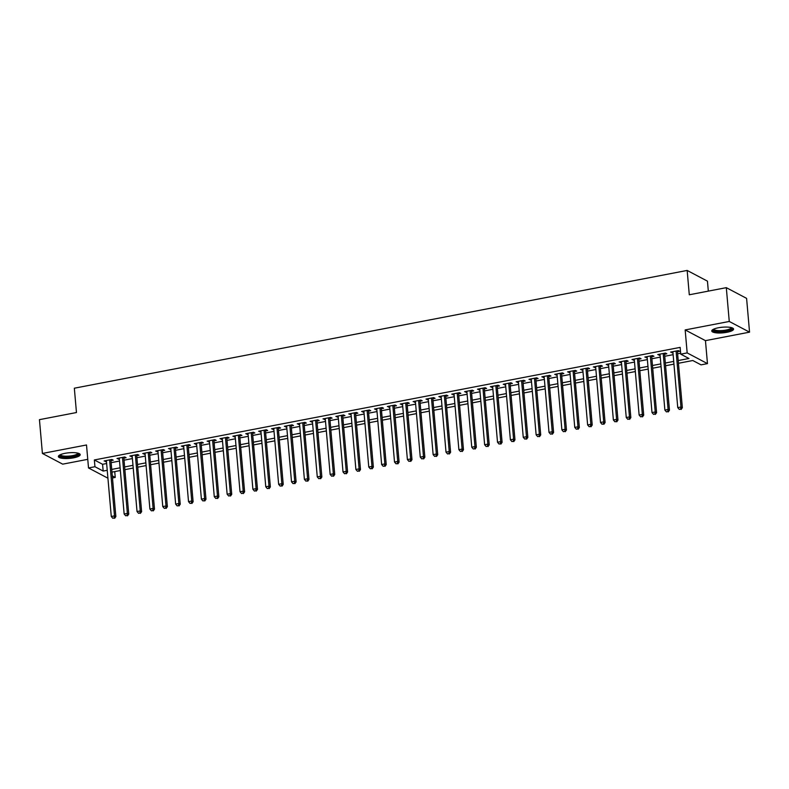 <?xml version="1.0" encoding="UTF-8"?>
<svg xmlns="http://www.w3.org/2000/svg" width="789" height="789" viewBox="0 0 789 789"><rect width="100%" height="100%" fill="white"/><g stroke="black" fill="none" stroke-linecap="round" stroke-linejoin="round"><path stroke-width="1.18" d="M73.564 457.847A10.957 2.821 175 0 0 80.202 454.632A10.957 2.821 175 0 0 65.014 453.33A10.957 2.821 175 0 0 58.376 456.545A10.957 2.821 175 0 0 73.564 457.847M726.945 332.287A10.957 2.821 175 0 0 733.583 329.072A10.957 2.821 175 0 0 718.394 327.77A10.957 2.821 175 0 0 711.757 330.986A10.957 2.821 175 0 0 726.945 332.287M114.73 471.605L115.243 477.424L112.492 477.956M708.325 291.121L707.447 281.15L687.16 270.44L74.334 388.208L76.464 412.539L39.45 419.659L42.409 453.448L62.696 464.159L87.757 459.336M687.16 270.44L689.29 294.78L726.304 287.66L746.591 298.37L749.55 332.159L729.263 321.458L685.168 329.93L687.17 352.91L707.467 363.621L701.026 364.853L692.801 360.514L678.451 363.275M685.168 329.93L705.455 340.641L749.55 332.159M705.455 340.641L707.467 363.621M726.304 287.66L729.263 321.458M110.973 460.618L113.221 460.184L111.851 459.464L104.128 460.944L106.466 461.486M123.843 458.143L126.102 457.709L124.731 456.989L116.999 458.468L119.336 459.011M136.724 455.667L138.972 455.233L137.602 454.513L129.879 456.003L132.217 456.535M149.594 453.192L151.843 452.758L150.472 452.038L142.75 453.527L145.087 454.06M162.465 450.726L164.723 450.292L163.353 449.562L155.63 451.052L157.968 451.584M175.345 448.251L177.594 447.817L176.223 447.087L168.501 448.576L170.838 449.109M188.216 445.775L190.474 445.341L189.104 444.621L181.371 446.101L183.709 446.643M201.096 443.3L203.345 442.866L201.974 442.146L194.252 443.625L196.589 444.168M213.967 440.824L216.216 440.39L214.845 439.67L207.122 441.15L209.46 441.692M226.837 438.349L229.096 437.915L227.725 437.195L219.993 438.684L222.34 439.217M239.718 435.873L241.967 435.439L240.596 434.719L232.873 436.209L235.211 436.741M252.588 433.408L254.847 432.974L253.476 432.244L245.744 433.733L248.081 434.266M265.459 430.932L267.718 430.498L266.347 429.768L258.624 431.258L260.962 431.79M278.339 428.457L280.588 428.023L279.217 427.303L271.495 428.782L273.832 429.324M291.21 425.981L293.469 425.547L292.098 424.827L284.365 426.307L286.713 426.849M304.09 423.506L306.339 423.072L304.968 422.352L297.246 423.831L299.583 424.374M316.961 421.03L319.21 420.596L317.839 419.876L310.116 421.365L312.454 421.898M329.832 418.555L332.09 418.121L330.719 417.401L322.997 418.89L325.334 419.423M342.712 416.089L344.961 415.655L343.59 414.925L335.867 416.414L338.205 416.947M355.583 413.614L357.841 413.18L356.47 412.45L348.738 413.939L351.075 414.472M368.463 411.138L370.712 410.704L369.341 409.984L361.618 411.463L363.956 412.006M381.334 408.663L383.582 408.229L382.211 407.509L374.489 408.988L376.826 409.53M394.204 406.187L396.463 405.753L395.092 405.033L387.369 406.513L389.707 407.055M407.085 403.712L409.333 403.278L407.962 402.558L400.24 404.047L402.577 404.579M419.955 401.236L422.214 400.802L420.843 400.082L413.111 401.571L415.448 402.104M432.836 398.77L435.084 398.337L433.713 397.607L425.991 399.096L428.328 399.628M445.706 396.295L447.955 395.861L446.584 395.131L438.862 396.62L441.199 397.153M458.577 393.819L460.835 393.386L459.464 392.666L451.742 394.145L454.079 394.687M471.457 391.344L473.706 390.91L472.335 390.19L464.613 391.669L466.95 392.212M484.328 388.869L486.586 388.435L485.215 387.715L477.483 389.194L479.82 389.736M497.208 386.393L499.457 385.959L498.086 385.239L490.363 386.728L492.701 387.261M510.079 383.918L512.327 383.484L510.956 382.764L503.234 384.253L505.571 384.785M522.949 381.452L525.208 381.018L523.837 380.288L516.114 381.777L518.452 382.31M535.83 378.976L538.078 378.542L536.707 377.813L528.985 379.302L531.322 379.834M548.7 376.501L550.959 376.067L549.588 375.347L541.856 376.826L544.193 377.369M561.581 374.025L563.829 373.591L562.458 372.872L554.736 374.351L557.073 374.893M574.451 371.55L576.7 371.116L575.329 370.396L567.607 371.875L569.944 372.418M587.322 369.074L589.58 368.641L588.209 367.921L580.487 369.41L582.824 369.942M600.202 366.599L602.451 366.165L601.08 365.445L593.358 366.934L595.695 367.467M613.073 364.133L615.331 363.699L613.96 362.97L606.228 364.459L608.566 364.991M625.953 361.658L628.202 361.224L626.831 360.494L619.109 361.983L621.446 362.516M638.824 359.182L641.072 358.748L639.701 358.028L631.979 359.508L634.317 360.05M651.694 356.707L653.953 356.273L652.582 355.553L644.85 357.032L647.197 357.575M664.575 354.231L666.823 353.797L665.452 353.077L657.73 354.557L660.068 355.099M678.215 360.553L688.965 358.492L680.739 354.153L680.148 347.387L94.355 459.957L102.58 464.297L106.643 463.518M111.15 462.66L119.514 461.042M124.021 460.184L132.394 458.577M136.901 457.709L145.265 456.101M149.772 455.233L158.145 453.626M162.642 452.758L171.016 451.15M175.523 450.282L183.886 448.675M188.393 447.807L196.767 446.199M201.274 445.341L209.637 443.724M214.144 442.866L222.518 441.258M227.015 440.39L235.388 438.783M239.895 437.915L248.259 436.307M252.766 435.439L261.139 433.832M265.646 432.964L274.01 431.356M278.517 430.488L286.89 428.881M291.388 428.023L299.761 426.405M304.268 425.547L312.631 423.94M317.139 423.072L325.512 421.464M330.019 420.596L338.382 418.989M342.89 418.121L351.263 416.513M355.76 415.645L364.133 414.038M368.641 413.17L377.004 411.562M381.511 410.704L389.884 409.087M394.382 408.229L402.755 406.621M407.262 405.753L415.635 404.146M420.133 403.278L428.506 401.67M433.013 400.802L441.376 399.195M445.884 398.327L454.257 396.719M458.754 395.851L467.127 394.244M471.635 393.386L479.998 391.768M484.505 390.91L492.878 389.302M497.386 388.435L505.749 386.827M510.256 385.959L518.629 384.351M523.127 383.484L531.5 381.876M536.007 381.008L544.371 379.401M548.878 378.533L557.251 376.925M561.758 376.067L570.122 374.45M574.629 373.591L583.002 371.984M587.499 371.116L595.873 369.508M600.38 368.641L608.743 367.033M613.25 366.165L621.624 364.557M626.131 363.69L634.494 362.082M639.001 361.214L647.374 359.606M651.872 358.748L660.245 357.131M664.752 356.273L673.116 354.665M677.623 353.797L680.651 353.216M677.445 351.756L679.704 351.322L678.333 350.602L670.601 352.091L672.938 352.624M107.925 478.203L88.516 467.956L86.504 444.976L42.409 453.448M88.516 467.956L94.946 466.723L103.172 471.063L107.235 470.283M94.355 459.957L94.946 466.723M680.739 354.153L687.17 352.91M112.304 475.875L115.243 477.424M673.944 364.133L665.581 365.751M661.074 366.609L652.7 368.216M648.203 369.084L639.83 370.692M635.323 371.56L626.959 373.167M622.452 374.035L614.079 375.643M609.572 376.511L601.208 378.118M596.701 378.986L588.328 380.594M583.83 381.452L575.457 383.069M570.95 383.927L562.587 385.535M558.079 386.403L549.706 388.01M545.209 388.878L536.836 390.486M532.328 391.354L523.955 392.961M519.458 393.829L511.085 395.437M506.577 396.305L498.214 397.912M493.707 398.77L485.334 400.388M480.836 401.246L472.463 402.854M467.956 403.721L459.592 405.329M455.085 406.197L446.712 407.805M442.205 408.672L433.842 410.28M429.334 411.148L420.961 412.755M416.464 413.623L408.091 415.231M403.583 416.089L395.22 417.706M390.713 418.564L382.34 420.172M377.832 421.04L369.469 422.648M364.962 423.515L356.589 425.123M352.091 425.991L343.718 427.599M339.211 428.466L330.847 430.074M326.34 430.942L317.967 432.55M313.46 433.408L305.096 435.025M300.589 435.883L292.216 437.491M287.719 438.359L279.345 439.966M274.838 440.834L266.475 442.442M261.968 443.31L253.594 444.917M249.087 445.785L240.724 447.393M236.217 448.26L227.843 449.868M223.346 450.726L214.973 452.344M210.466 453.202L202.102 454.809M197.595 455.677L189.222 457.285M184.715 458.153L176.351 459.76M171.844 460.628L163.471 462.236M158.974 463.104L150.6 464.711M146.093 465.579L137.73 467.187M133.223 468.045L124.849 469.662M120.352 470.52L111.979 472.128M111.742 469.416L120.106 467.808M124.613 466.94L132.986 465.332M137.493 464.465L145.857 462.857M150.364 461.989L158.737 460.382M163.234 459.514L171.607 457.906M176.115 457.048L184.478 455.44M188.985 454.572L197.358 452.965M201.866 452.097L210.229 450.489M214.736 449.622L223.109 448.014M227.607 447.146L235.98 445.538M240.487 444.671L248.851 443.063M253.358 442.195L261.731 440.587M266.238 439.729L274.602 438.122M279.109 437.254L287.482 435.646M291.979 434.778L300.353 433.171M304.86 432.303L313.223 430.695M317.73 429.827L326.104 428.22M330.601 427.352L338.974 425.744M343.481 424.877L351.855 423.269M356.352 422.411L364.725 420.803M369.232 419.935L377.596 418.328M382.103 417.46L390.476 415.852M394.973 414.984L403.347 413.377M407.854 412.509L416.217 410.901M420.724 410.033L429.098 408.426M433.605 407.558L441.968 405.95M446.475 405.092L454.849 403.485M459.346 402.617L467.719 401.009M472.226 400.141L480.59 398.534M485.097 397.666L493.47 396.058M497.977 395.19L506.341 393.583M510.848 392.715L519.221 391.107M523.718 390.239L532.092 388.632M536.599 387.774L544.962 386.166M549.469 385.298L557.843 383.691M562.35 382.823L570.713 381.215M575.22 380.347L583.594 378.74M588.091 377.872L596.464 376.264M600.971 375.396L609.335 373.789M613.842 372.921L622.215 371.313M626.722 370.455L635.086 368.848M639.593 367.98L647.966 366.372M652.464 365.504L660.837 363.897M665.344 363.029L673.707 361.421M102.58 464.297L103.172 471.063M671.893 351.835L671.972 352.811M659.012 354.31L659.101 355.287M646.142 356.786L646.23 357.762M633.271 359.261L633.35 360.228M620.391 361.737L620.479 362.703M607.52 364.212L607.599 365.179M594.64 366.688L594.728 367.654M581.769 369.153L581.858 370.13M568.899 371.629L568.977 372.605M556.018 374.104L556.107 375.081M543.148 376.58L543.226 377.546M530.267 379.055L530.356 380.022M517.397 381.531L517.485 382.497M504.526 384.006L504.605 384.973M491.646 386.472L491.734 387.448M478.775 388.947L478.854 389.924M465.895 391.423L465.983 392.399M453.024 393.898L453.113 394.865M440.154 396.374L440.232 397.34M427.273 398.849L427.362 399.816M414.403 401.325L414.481 402.291M401.522 403.79L401.611 404.767M388.652 406.266L388.74 407.242M375.781 408.741L375.86 409.718M362.901 411.217L362.989 412.183M350.03 413.692L350.109 414.659M337.15 416.168L337.238 417.134M324.279 418.643L324.368 419.61M311.408 421.109L311.487 422.085M298.528 423.585L298.617 424.561M285.657 426.06L285.736 427.036M272.777 428.535L272.866 429.502M259.906 431.011L259.995 431.977M247.036 433.486L247.115 434.453M234.155 435.962L234.244 436.928M221.285 438.428L221.364 439.404M208.404 440.903L208.493 441.879M195.534 443.379L195.623 444.355M182.663 445.854L182.742 446.821M169.783 448.33L169.872 449.296M156.912 450.805L157.001 451.772M144.042 453.281L144.121 454.247M131.161 455.746L131.25 456.723M118.291 458.222L118.37 459.198M105.41 460.697L105.499 461.673M676.074 351.036L680.976 406.996L677.751 407.617L672.859 351.657M677.356 350.789L682.347 407.726L680.976 406.996L680.572 409.156L679.28 409.402L680.572 409.156M681.124 409.452L682.347 407.726M677.751 407.617L679.28 409.402M731.867 327.751A9.478 2.446 -5 0 1 726.274 330.897A9.478 2.446 -5 0 1 716.856 331.36A9.478 2.446 -5 0 1 713.207 329.388M713.779 329.112A8.778 2.259 175 0 0 725.939 330.078A8.778 2.259 175 0 0 731.255 327.583M711.944 330.374A10.888 2.801 175 0 0 726.827 331.183A10.888 2.801 175 0 0 733.287 328.51M78.496 453.31A9.478 2.446 -5 0 1 74.146 456.19A9.478 2.446 -5 0 1 63.524 456.93A9.478 2.446 -5 0 1 59.836 454.947M60.398 454.671A8.778 2.259 175 0 0 63.879 456.072A8.778 2.259 175 0 0 73.002 455.549A8.778 2.259 175 0 0 77.884 453.142M58.564 455.934A10.888 2.801 175 0 0 62.676 457.285A10.888 2.801 175 0 0 79.906 454.069M663.204 353.511L668.096 409.471L664.88 410.093L659.979 354.123M664.486 353.265L669.466 410.201L668.096 409.471L667.701 411.631L666.409 411.878L667.701 411.631M668.244 411.927L669.466 410.201M664.88 410.093L666.409 411.878M650.323 355.987L655.225 411.947L652 412.568L647.108 356.598M651.615 355.74L656.596 412.667L655.225 411.947L654.821 414.107L653.539 414.353L654.821 414.107M655.373 414.393L656.596 412.667M652 412.568L653.539 414.353M637.453 358.453L642.345 414.422L639.129 415.044L634.238 359.074M638.735 358.206L643.716 415.142L642.345 414.422L641.95 416.582L640.658 416.829L641.95 416.582M642.493 416.868L643.716 415.142M639.129 415.044L640.658 416.829M624.572 360.928L629.474 416.898L626.259 417.519L621.357 361.549M625.864 360.681L630.845 417.618L629.474 416.898L629.07 419.058L627.788 419.304L629.07 419.058M629.622 419.344L630.845 417.618M626.259 417.519L627.788 419.304M611.702 363.404L616.604 419.373L613.378 419.985L608.487 364.025M612.994 363.157L617.974 420.093L616.604 419.373L616.199 421.533L614.907 421.78L616.199 421.533M616.751 421.819L617.974 420.093M613.378 419.985L614.907 421.78M598.831 365.879L603.723 421.849L600.508 422.46L595.606 366.5M600.113 365.632L605.094 422.569L603.723 421.849L603.329 424.009L602.037 424.255L603.329 424.009M603.871 424.295L605.094 422.569M600.508 422.46L602.037 424.255M585.951 368.355L590.853 424.314L587.627 424.936L582.736 368.976M587.243 368.108L592.223 425.044L590.853 424.314L590.448 426.474L589.166 426.721L590.448 426.474M591 426.77L592.223 425.044M587.627 424.936L589.166 426.721M573.08 370.83L577.972 426.79L574.757 427.411L569.865 371.441M574.362 370.583L579.343 427.52L577.972 426.79L577.578 428.95L576.286 429.196L577.578 428.95M578.12 429.246L579.343 427.52M574.757 427.411L576.286 429.196M560.21 373.305L565.102 429.265L561.886 429.887L556.985 373.917M561.492 373.059L566.472 429.985L565.102 429.265L564.697 431.425L563.415 431.672L564.697 431.425M565.249 431.711L566.472 429.985M561.886 429.887L563.415 431.672M547.329 375.771L552.231 431.741L549.006 432.362L544.114 376.392M548.621 375.525L553.602 432.461L552.231 431.741L551.827 433.901L550.535 434.147L551.827 433.901M552.379 434.187L553.602 432.461M549.006 432.362L550.535 434.147M534.459 378.247L539.351 434.216L536.135 434.838L531.234 378.868M535.741 378L540.721 434.936L539.351 434.216L538.956 436.376L537.664 436.623L538.956 436.376M539.498 436.662L540.721 434.936M536.135 434.838L537.664 436.623M521.578 380.722L526.48 436.692L523.255 437.303L518.363 381.343M522.87 380.476L527.851 437.412L526.48 436.692L526.076 438.852L524.793 439.098L526.076 438.852M526.628 439.138L527.851 437.412M523.255 437.303L524.793 439.098M508.708 383.198L513.6 439.167L510.384 439.779L505.493 383.819M509.99 382.951L514.97 439.887L513.6 439.167L513.205 441.327L511.913 441.574L513.205 441.327M513.747 441.613L514.97 439.887M510.384 439.779L511.913 441.574M495.837 385.673L500.729 441.633L497.514 442.254L492.612 386.294M497.119 385.426L502.1 442.363L500.729 441.633L500.325 443.793L499.042 444.039L500.325 443.793M500.877 444.089L502.1 442.363M497.514 442.254L499.042 444.039M482.957 388.149L487.858 444.108L484.633 444.73L479.742 388.76M484.249 387.902L489.229 444.838L487.858 444.108L487.454 446.268L486.162 446.515L487.454 446.268M488.006 446.564L489.229 444.838M484.633 444.73L486.162 446.515M470.086 390.624L474.978 446.584L471.763 447.205L466.861 391.236M471.368 390.377L476.349 447.304L474.978 446.584L474.583 448.744L473.292 448.99L474.583 448.744M475.126 449.03L476.349 447.304M471.763 447.205L473.292 448.99M457.206 393.09L462.107 449.059L458.882 449.681L453.991 393.711M458.498 392.843L463.478 449.779L462.107 449.059L461.703 451.219L460.421 451.466L461.703 451.219M462.255 451.505L463.478 449.779M458.882 449.681L460.421 451.466M444.335 395.565L449.227 451.535L446.012 452.156L441.12 396.186M445.617 395.319L450.598 452.255L449.227 451.535L448.833 453.695L447.541 453.941L448.833 453.695M449.375 453.981L450.598 452.255M446.012 452.156L447.541 453.941M431.465 398.041L436.356 454.01L433.141 454.622L428.24 398.662M432.747 397.794L437.727 454.73L436.356 454.01L435.952 456.17L434.67 456.417L435.952 456.17M436.504 456.456L437.727 454.73M433.141 454.622L434.67 456.417M418.584 400.516L423.486 456.486L420.261 457.097L415.369 401.137M419.876 400.27L424.857 457.206L423.486 456.486L423.082 458.646L421.79 458.892L423.082 458.646M423.634 458.932L424.857 457.206M420.261 457.097L421.79 458.892M405.714 402.992L410.605 458.951L407.39 459.573L402.489 403.613M406.996 402.745L411.976 459.681L410.605 458.951L410.211 461.111L408.919 461.358L410.211 461.111M410.753 461.407L411.976 459.681M407.39 459.573L408.919 461.358M392.833 405.467L397.735 461.427L394.52 462.048L389.618 406.079M394.125 405.221L399.106 462.157L397.735 461.427L397.331 463.587L396.048 463.833L397.331 463.587M397.883 463.883L399.106 462.157M394.52 462.048L396.048 463.833M379.963 407.943L384.854 463.902L381.639 464.524L376.748 408.554M381.245 407.696L386.225 464.622L384.854 463.902L384.46 466.062L383.168 466.309L384.46 466.062M385.002 466.348L386.225 464.622M381.639 464.524L383.168 466.309M367.092 410.408L371.984 466.378L368.769 466.999L363.867 411.03M368.374 410.162L373.355 467.098L371.984 466.378L371.58 468.538L370.297 468.784L371.58 468.538M372.132 468.824L373.355 467.098M368.769 466.999L370.297 468.784M354.212 412.884L359.113 468.853L355.888 469.475L350.997 413.505M355.504 412.637L360.484 469.573L359.113 468.853L358.709 471.013L357.427 471.26L358.709 471.013M359.261 471.299L360.484 469.573M355.888 469.475L357.427 471.26M341.341 415.359L346.233 471.329L343.018 471.94L338.116 415.981M342.623 415.113L347.604 472.049L346.233 471.329L345.838 473.489L344.546 473.735L345.838 473.489M346.381 473.775L347.604 472.049M343.018 471.94L344.546 473.735M328.461 417.835L333.362 473.804L330.147 474.416L325.246 418.456M329.753 417.588L334.733 474.524L333.362 473.804L332.958 475.964L331.676 476.211L332.958 475.964M333.51 476.25L334.733 474.524M330.147 474.416L331.676 476.211M315.59 420.31L320.482 476.27L317.267 476.891L312.375 420.931M316.872 420.064L321.863 477L320.482 476.27L320.087 478.43L318.795 478.676L320.087 478.43M320.63 478.726L321.863 477M317.267 476.891L318.795 478.676M302.72 422.786L307.611 478.745L304.396 479.367L299.495 423.397M304.002 422.539L308.982 479.475L307.611 478.745L307.207 480.905L305.925 481.152L307.207 480.905M307.759 481.201L308.982 479.475M304.396 479.367L305.925 481.152M289.839 425.261L294.741 481.221L291.516 481.842L286.624 425.873M291.131 425.015L296.112 481.941L294.741 481.221L294.336 483.381L293.054 483.627L294.336 483.381M294.889 483.667L296.112 481.941M291.516 481.842L293.054 483.627M276.969 427.727L281.86 483.696L278.645 484.318L273.753 428.348M278.251 427.48L283.231 484.416L281.86 483.696L281.466 485.856L280.174 486.103L281.466 485.856M282.008 486.142L283.231 484.416M278.645 484.318L280.174 486.103M264.088 430.202L268.99 486.172L265.775 486.793L260.873 430.824M265.38 429.956L270.361 486.892L268.99 486.172L268.585 488.332L267.303 488.578L268.585 488.332M269.138 488.618L270.361 486.892M265.775 486.793L267.303 488.578M251.218 432.678L256.119 488.647L252.894 489.259L248.002 433.299M252.5 432.431L257.49 489.367L256.119 488.647L255.715 490.807L254.423 491.054L255.715 490.807M256.267 491.093L257.49 489.367M252.894 489.259L254.423 491.054M238.347 435.153L243.239 491.123L240.024 491.734L235.122 435.775M239.629 434.907L244.61 491.843L243.239 491.123L242.844 493.283L241.552 493.529L242.844 493.283M243.387 493.569L244.61 491.843M240.024 491.734L241.552 493.529M225.467 437.629L230.368 493.589L227.143 494.21L222.251 438.25M226.759 437.382L231.739 494.318L230.368 493.589L229.964 495.748L228.682 495.995L229.964 495.748M230.516 496.044L231.739 494.318M227.143 494.21L228.682 495.995M212.596 440.104L217.488 496.064L214.273 496.685L209.381 440.716M213.878 439.858L218.859 496.794L217.488 496.064L217.093 498.224L215.801 498.47L217.093 498.224M217.636 498.52L218.859 496.794M214.273 496.685L215.801 498.47M199.716 442.58L204.617 498.54L201.402 499.161L196.5 443.191M201.008 442.333L205.988 499.259L204.617 498.54L204.213 500.699L202.931 500.946L204.213 500.699M204.765 500.985L205.988 499.259M201.402 499.161L202.931 500.946M186.845 445.045L191.747 501.015L188.522 501.636L183.63 445.667M188.127 444.799L193.118 501.735L191.747 501.015L191.342 503.175L190.05 503.421L191.342 503.175M191.895 503.461L193.118 501.735M188.522 501.636L190.05 503.421M173.975 447.521L178.866 503.49L175.651 504.112L170.749 448.142M175.257 447.274L180.237 504.21L178.866 503.49L178.472 505.65L177.18 505.897L178.472 505.65M179.014 505.936L180.237 504.21M175.651 504.112L177.18 505.897M161.094 449.996L165.996 505.966L162.771 506.577L157.879 450.618M162.386 449.75L167.367 506.686L165.996 505.966L165.591 508.126L164.309 508.372L165.591 508.126M166.144 508.412L167.367 506.686M162.771 506.577L164.309 508.372M148.224 452.472L153.115 508.441L149.9 509.053L145.008 453.093M149.506 452.225L154.486 509.161L153.115 508.441L152.721 510.601L151.429 510.848L152.721 510.601M153.263 510.887L154.486 509.161M149.9 509.053L151.429 510.848M135.353 454.947L140.245 510.907L137.03 511.528L132.128 455.569M136.635 454.701L141.616 511.637L140.245 510.907L139.84 513.067L138.558 513.314L139.84 513.067M140.393 513.363L141.616 511.637M137.03 511.528L138.558 513.314M122.473 457.423L127.374 513.383L124.149 514.004L119.257 458.034M123.765 457.176L128.745 514.112L127.374 513.383L126.97 515.542L125.678 515.789L126.97 515.542M127.522 515.838L128.745 514.112M124.149 514.004L125.678 515.789M109.602 459.898L114.494 515.858L111.279 516.479L106.377 460.51M110.884 459.652L115.865 516.578L114.494 515.858L114.099 518.018L112.807 518.265L114.099 518.018M114.642 518.304L115.865 516.578M111.279 516.479L112.807 518.265"/></g></svg>
